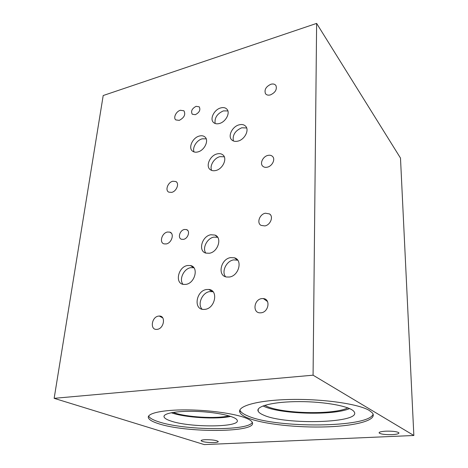 <?xml version="1.0" encoding="UTF-8"?>
<svg xmlns="http://www.w3.org/2000/svg" width="468" height="468" viewBox="0 0 468 468"><rect width="100%" height="100%" fill="white"/><g stroke="black" fill="none" stroke-linecap="round" stroke-linejoin="round"><path stroke-width="0.7" d="M347.835 407.874C334.006 415.04 282.081 413.811 266.28 406.119L264.712 405.341M239.879 410.009L239.99 410.313C240.874 412.302 243.53 414.198 247.958 416.005C276.015 428.477 368.866 427.898 373.125 414.151M263.425 415.028C285.158 425.342 363.273 423.066 353.989 411.571C350.456 406.411 325.201 401.591 299.432 401.608C273.634 401.567 255.458 406.218 258.172 411.22C258.816 412.536 260.571 413.806 263.425 415.028M247.859 417.994C243.43 416.21 240.768 414.332 239.885 412.366C236.849 406.142 257.845 400.105 290.575 399.467C323.242 398.777 358.833 403.978 369.328 410.483L372.364 412.905C378.074 420.083 355.978 425.933 326.635 426.869C297.279 427.863 263.39 424.189 247.859 417.994M262.998 405.937L263.765 406.294C280.326 414.25 333.438 415.765 349.561 408.582M229.01 415.859C216.555 419.006 186.065 417.222 173.54 412.589L173.043 412.407M148.643 416.04C149.52 417.988 152.744 419.866 158.313 421.68C183.667 430.455 248.315 431.215 252.322 422.388M170.545 420.907C189.575 427.793 240.967 427.512 237.177 420.246C236.001 416.59 218.322 412.425 198.59 411.507C178.846 410.541 163.11 413.109 164.016 416.748C164.344 418.164 166.52 419.55 170.545 420.907M158.125 423.546C152.001 421.569 148.725 419.533 148.297 417.438C147.537 413.168 163.133 409.775 186.182 409.886C209.19 409.974 235.065 413.63 246.016 418.111C249.596 419.568 251.702 421.001 252.334 422.417C257.739 432.701 185.743 433.087 158.125 423.546M171.259 412.729L171.3 412.741C184.731 417.672 216.906 419.626 230.712 416.391M385.843 431.168C392.623 431.016 396.963 431.549 398.876 432.76C399.274 433.719 397.016 434.345 392.102 434.637C385.351 434.778 381.04 434.24 379.179 433.023C378.787 432.093 381.01 431.473 385.843 431.168M205.119 439.698C212.074 439.657 216.456 440.265 218.263 441.54C218.31 442.09 216.941 442.441 214.157 442.588C207.236 442.629 202.878 442.008 201.094 440.733C201.053 440.195 202.392 439.856 205.119 439.698M193.021 267.269L192.442 266.38M265.385 213.215L269.533 213.934C273.762 216.532 270.451 225.055 264.847 225.921L261.05 225.383C256.452 222.996 259.635 214.163 265.385 213.215M261.747 298.607L263.355 298.572C270.732 299.017 268.772 312.092 261.144 312.788L260.155 312.846C252.287 313.004 253.89 299.397 261.747 298.607M158.564 316.099L159.284 316.046C166.07 315.672 164.052 328.741 157.166 329.355L156.745 329.396C149.719 330.051 151.609 316.777 158.564 316.099M167.462 232.023L169.802 232.122C174.658 233.433 171.744 243.103 166.198 243.939L164.087 243.886C159.026 242.74 161.858 232.924 167.462 232.023M270.878 84.263C273.218 83.632 274.921 84.088 275.98 85.632C277.132 89.54 275.278 92.629 270.428 94.893C268.176 95.484 266.526 95.068 265.461 93.641C264.157 89.745 265.959 86.615 270.878 84.263M267.848 155.417C269.884 154.955 271.498 155.341 272.686 156.587C275.541 159.442 272.148 166.193 267.345 167.17C265.438 167.597 263.899 167.263 262.735 166.169C259.623 163.42 262.946 156.464 267.848 155.417M172.832 181.245L175.851 181.531C179.665 183.345 176.559 191.43 171.657 192.377L168.813 192.149C164.835 190.441 167.877 182.245 172.832 181.245M180.344 110.272L183.918 110.776C185.819 114.473 184.269 117.667 179.273 120.37L175.816 119.919C173.02 117.907 176.091 111.39 180.344 110.272M196.11 106.324L199.239 106.827C200.725 109.904 199.415 112.525 195.314 114.689L192.266 114.233C190.698 111.179 191.979 108.541 196.11 106.324M184.421 229.466L186.521 229.583C190.499 230.8 188.077 238.651 183.479 239.359L181.543 239.277C177.413 238.177 179.776 230.209 184.421 229.466M237.75 260.208L233.643 259.892C226.389 260.887 221.2 271.727 225.617 276.787M230.613 257.611L234.45 257.815C242.956 259.968 238.844 275.915 229.379 277.033L226.401 276.998C217.129 275.535 220.855 258.898 230.613 257.611M217.714 237.317L213.876 237.118C207.119 238.189 202.03 248.256 205.844 253.1M210.816 234.76L214.982 235.071C222.446 237.528 218.053 252.053 209.383 253.252L205.879 253.112C197.806 251.135 201.936 236.112 210.816 234.76M246.671 127.975L241.78 127.782C235.176 130.66 232.374 135.047 233.362 140.95M239.066 124.851C241.868 124.125 244.068 124.599 245.671 126.266C249.532 130.092 244.665 139.581 238.031 141.096C235.433 141.74 233.351 141.348 231.789 139.92C227.53 136.258 232.28 126.489 239.066 124.851M227.875 110.928L223.388 110.893C217.14 113.689 214.391 117.889 215.14 123.493M220.639 107.944C223.289 107.213 225.365 107.617 226.875 109.155C230.56 112.718 225.804 121.937 219.434 123.499C216.953 124.16 214.982 123.821 213.507 122.481C209.5 119.053 214.157 109.617 220.639 107.944M224.283 156.798L219.937 156.663C214.122 157.985 209.336 165.929 211.676 170.41M217.076 153.913C219.41 153.334 221.341 153.662 222.879 154.885C227.635 158.371 222.826 169.059 215.795 170.504C213.665 171.013 211.869 170.756 210.401 169.744C205.224 166.473 209.904 155.487 217.076 153.913M206.195 138.826L202.194 138.821C196.718 140.166 192.067 147.666 194.08 151.948M199.315 136.048C201.562 135.451 203.416 135.738 204.861 136.908C209.29 140.195 204.563 150.427 197.876 151.924C195.794 152.457 194.056 152.223 192.664 151.228C187.896 148.116 192.518 137.656 199.315 136.048M213.057 291.751L209.775 291.576C202.287 292.412 197.098 304.264 202.112 309.231M206.575 289.511L208.839 289.464C218.614 290.125 215.262 308.348 205.042 309.354L203.615 309.436C193.155 309.541 196.104 290.681 206.575 289.511M193.91 267.766L190.786 267.661C183.836 268.597 178.712 279.531 183.041 284.322M187.569 265.508L190.453 265.537C199.017 266.889 195.115 283.298 185.854 284.386L183.631 284.433C174.494 283.626 178.121 266.742 187.569 265.508M316.625 23.4L103.2 95.531L54.148 398.326L313.074 375.19L316.625 23.4L400.491 158.073L413.852 435.492L313.074 375.19M54.148 398.326L204.288 444.6L413.852 435.492M239.99 410.313L239.885 412.366M258.26 409.096L258.172 411.22M148.391 416.549L148.297 417.438M164.087 416.011L164.016 416.748M379.179 433.023L379.162 432.531M269.533 213.934L270.41 214.754M263.355 298.572L267.526 301.556M159.284 316.046L162.741 317.889M169.802 232.122L171.434 233.292M265.461 93.641L265.842 94.109M175.851 181.531L176.699 182.233M187.838 230.566L186.521 229.583M237.463 260.109L234.45 257.815M217.526 237.048L214.982 235.071M223.382 155.376L222.879 154.885M205.276 137.311L204.861 136.908M212.027 291.535L208.839 289.464M193.658 267.702L190.453 265.537"/></g></svg>
